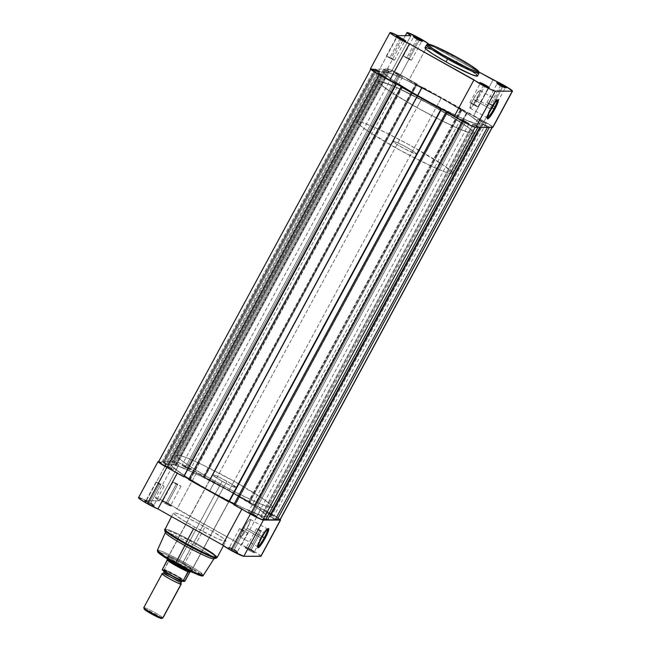 <?xml version="1.0" encoding="UTF-8"?>
<svg xmlns="http://www.w3.org/2000/svg" width="651" height="651" viewBox="0 0 651 651"><rect width="100%" height="100%" fill="white"/><g stroke="black" fill="none" stroke-linecap="round" stroke-linejoin="round"><path stroke-width="0.49" stroke-dasharray="3.25 2.44" d="M500.277 85.916L505.062 88.113L501.897 85.891L505.095 88.088L500.277 85.916L490.122 104.697L494.939 106.87L491.725 104.697L501.872 85.916L491.725 104.697L486.907 102.524L490.122 104.697L500.277 85.916L497.055 83.743L501.872 85.916L497.055 83.784L500.277 85.916L500.538 85.151L500.277 85.916M416.762 39.329L421.547 41.526L418.381 39.304L421.579 41.501L416.762 39.329L406.606 58.11L411.424 60.283L408.21 58.11L418.365 39.329L408.21 58.11L403.392 55.937L406.606 58.11L416.762 39.329L413.54 37.156L418.365 39.329L413.54 37.197L416.762 39.329L417.022 38.564L416.762 39.329M399.787 39.304L404.58 41.501L401.407 39.28L404.605 41.477L399.787 39.304L389.632 58.085L394.457 60.258L391.235 58.085L401.39 39.312L391.235 58.085L386.417 55.913L389.632 58.085L399.787 39.304L396.573 37.14L401.39 39.312L396.573 37.172L399.787 39.304L400.048 38.547L399.787 39.304M483.302 85.891L488.087 88.088L484.922 85.867L488.12 88.064L483.302 85.891L473.147 104.673L477.964 106.845L474.75 104.673L484.905 85.899L474.75 104.673L469.932 102.5L473.147 104.673L483.302 85.891L480.088 83.719L484.905 85.899L480.088 83.759L483.302 85.891L483.563 85.135L483.302 85.891M497.161 100.148A10.131 1.554 119.2 0 0 496.77 99.994A10.131 1.554 119.2 0 0 490.325 108.847L490.927 109.27L490.325 108.847A10.131 1.554 -60.8 0 1 497.038 100.01A10.131 1.554 -60.8 0 1 497.161 100.148M473.122 72.001L456.473 61.861L458.353 58.045L458.019 58.997L440.068 49.688L430.832 45.668L426.584 44.821A29.791 2.506 -151.6 0 1 458.019 58.997L456.473 61.861A29.791 2.506 28.4 0 0 425.038 47.678M476.801 99.326A10.131 1.554 119.2 0 0 479.966 90.481A10.131 1.554 119.2 0 0 473.253 99.326L490.325 108.847L473.253 99.326A10.131 1.554 119.2 0 0 470.095 108.172A10.131 1.554 119.2 0 0 476.801 99.326L491.806 107.692L476.801 99.326L479.681 93.052L479.828 90.448L477.167 93.044L473.253 99.326L470.38 105.6L470.225 108.204L472.886 105.608L476.801 99.326M492.905 127.319A12.507 1.05 28.4 0 0 484.1 121.379L503.679 85.159L484.1 121.379L473.472 116.09L441.199 98.081L436.04 107.61A54.375 4.581 28.4 0 0 378.679 81.741A54.375 4.581 28.4 0 0 416.974 107.586L422.125 98.057A54.375 4.581 -151.6 0 1 383.83 72.212A54.375 4.581 -151.6 0 1 384.741 71.895A54.375 4.581 -151.6 0 1 441.199 98.081L468.793 114.682L477.533 121.159L479.323 123.12L479.291 124.121L473.79 123.112L461.876 118.295L426.771 100.62L445.365 110.393L465.375 119.825L477.419 124.113L479.291 124.121L478.656 122.258L471.576 116.586L458.426 108.099L408.918 80.073A12.507 1.05 28.4 0 0 400.585 74.792L420.164 38.572L400.585 74.792L387.817 68.786L387.622 69.266L391.3 71.903L378.182 71.887A12.507 1.05 28.4 0 0 370.419 68.819M378.182 71.887L397.769 35.667L378.182 71.887L384.741 71.895L383.781 72.399L384.668 73.888L391.739 79.552L417.576 95.494L391.739 79.552L384.668 73.888L383.781 72.399L384.741 71.895L391.959 73.897L405.223 79.577L441.199 98.081A54.375 4.581 -151.6 0 1 479.486 123.934A54.375 4.581 -151.6 0 1 422.125 98.057L209.793 490.756A54.375 4.581 28.4 0 0 267.154 516.625A54.375 4.581 28.4 0 0 228.867 490.781L441.199 98.081L228.867 490.781A54.375 4.581 28.4 0 0 171.498 464.912A54.375 4.581 28.4 0 0 209.793 490.756L422.125 98.057A54.375 4.581 -151.6 0 1 383.83 72.212A54.375 4.581 -151.6 0 1 441.199 98.081L408.918 80.073L428.496 43.853L408.918 80.073L400.585 74.792A12.507 1.05 28.4 0 0 387.386 68.843A12.507 1.05 28.4 0 0 391.3 71.903L410.887 35.683L391.3 71.903L384.741 71.895L391.959 73.897L405.223 79.577L441.199 98.081A54.375 4.581 -151.6 0 1 479.486 123.934A54.375 4.581 -151.6 0 1 422.125 98.057L416.974 107.586L440.214 119.93L456.725 127.824L470.665 133.268L473.423 133.772L474.384 133.276L472.382 130.688L468.826 127.84L449.247 115.211L422.011 100.018L396.288 87.38L380.745 81.554L378.63 81.928L380.632 84.516L392.512 93.052L416.974 107.586A54.375 4.581 28.4 0 0 474.335 133.463A54.375 4.581 28.4 0 0 436.04 107.61L441.199 98.081L473.472 116.09L493.059 79.87L473.472 116.09A12.507 1.05 28.4 0 1 484.1 121.379L491.082 125.635L492.693 127.393M429.196 44.244L479.079 72.074L429.196 44.244M476.386 74.499L474.433 72.945M477.452 76.021A29.791 2.506 28.4 0 0 456.473 61.861L431.035 49.207M375.847 70.747L374.781 70.259M371.55 68.949L370.688 68.746M458.019 58.997A29.791 2.506 -151.6 0 1 478.998 73.164L476.98 70.845L471.291 66.882L458.019 58.997M408.21 58.11L403.384 55.953L409.625 59.664L411.359 60.136L408.21 58.11M491.725 104.697L486.899 102.541L493.141 106.251L494.866 106.723L491.725 104.697M474.75 104.673L469.924 102.516L476.174 106.227L477.899 106.707L474.75 104.673M391.235 58.085L386.417 55.929L393.269 59.916L394.384 60.12L391.235 58.085M487.355 117.725A10.131 1.554 -60.8 0 1 487.168 117.701A10.131 1.554 -60.8 0 1 490.325 108.847A10.131 1.554 119.2 0 0 487.021 117.473A10.131 1.554 119.2 0 0 487.355 117.725M481.073 121.371L477.744 119.125L482.733 121.379L270.401 514.07L265.413 511.824L268.741 514.07L481.073 121.371L268.741 514.07L273.729 516.324L270.401 514.07L482.733 121.379L486.061 123.625L480.292 120.931L477.818 119.271L478.973 119.483L485.76 123.267L481.073 121.371M397.558 74.784L394.229 72.538L399.218 74.792L186.886 467.491L181.898 465.237L185.226 467.483L397.558 74.784L185.226 467.483L190.222 469.737L186.886 467.491L399.218 74.792L402.554 77.038L396.776 74.344L394.221 72.554L396.093 73.181L402.481 76.891L397.558 74.784M380.591 74.767L377.255 72.513L382.243 74.767L169.919 467.467L164.923 465.213L168.259 467.467L380.591 74.767L168.259 467.467L173.247 469.713L169.919 467.467L382.243 74.767L385.579 77.013L379.085 73.897L377.255 72.53L379.118 73.156L385.506 76.867L380.591 74.767M464.098 121.355L460.77 119.1L465.758 121.355L253.426 514.054L248.438 511.8L251.766 514.046L464.098 121.355L251.766 514.046L256.763 516.3L253.426 514.054L465.758 121.355L469.094 123.6L462.601 120.476L460.77 119.117L462.633 119.743L469.021 123.454L464.098 121.355M280.093 519.758A11.962 1.009 28.4 0 0 271.67 514.078L180.246 463.414L176.34 461.844L172.328 461.722L176.95 464.236L175.713 464.236L171.319 461.722L163.181 461.714L167.795 464.228L166.558 464.22L162.164 461.714L374.496 69.014L371.094 69.006L158.763 461.705L162.164 461.714L374.496 69.014L375.904 69.795L163.458 462.495L375.79 69.795L378.89 71.529L380.127 71.529L167.795 464.228L164.703 462.495L377.035 69.795L164.589 462.495L163.181 461.714L171.319 461.722L383.651 69.022L385.058 69.812L172.613 462.511L384.944 69.812L388.045 71.537L175.713 464.236L176.95 464.236L173.858 462.511L386.181 69.812L173.736 462.511L172.328 461.722L175.737 461.73L388.069 69.03A11.962 1.009 -151.6 0 1 400.487 74.792L417.234 84.134L204.617 476.833L204.056 476.516L416.388 83.816L415.761 83.816L421.856 87.218L209.524 479.917L210.159 479.917L422.483 87.226L421.921 86.908L209.589 479.608L422.206 86.908L462.275 109.262L249.659 501.962L249.097 501.644L461.429 108.945L460.802 108.945L248.47 501.644L254.565 505.046L255.2 505.046L467.532 112.346L466.962 112.037L254.631 504.728L467.247 112.037L484.002 121.379A11.962 1.009 -151.6 0 1 492.425 127.067A11.962 1.009 -151.6 0 1 492.221 127.132L489.316 127.393L492.083 127.393L492.246 126.693L484.002 121.379L271.67 514.078L484.002 121.379L466.962 112.037L254.631 504.728L255.2 505.046L467.532 112.346L466.897 112.346L254.565 505.046L466.897 112.346L460.802 108.945L248.47 501.644L249.097 501.644L461.429 108.945L461.99 109.262L249.943 501.962L462.275 109.262L249.943 501.962L209.882 479.608L421.921 86.908L209.589 479.608L210.159 479.917L422.483 87.226L421.856 87.218L209.524 479.917L203.429 476.516L415.761 83.816L203.429 476.516L204.056 476.516L416.388 83.816L416.949 84.134L204.617 476.833L417.234 84.134L204.902 476.833L188.155 467.491L400.487 74.792L188.155 467.491A11.962 1.009 28.4 0 0 175.737 461.73L388.069 69.03L384.66 69.022L172.328 461.722L384.66 69.022L386.067 69.812L173.736 462.511L386.181 69.812L389.282 71.537L176.95 464.236L389.282 71.537L388.045 71.537L175.713 464.236L172.613 462.511L385.058 69.812L172.727 462.511L171.319 461.722L383.651 69.022L375.513 69.014L163.181 461.714L375.513 69.014L376.921 69.795L164.589 462.495L377.035 69.795L380.127 71.529L167.795 464.228L166.558 464.22L378.89 71.529L166.558 464.22L163.458 462.495L375.904 69.795L163.572 462.495L162.164 461.714L158.763 461.705A11.962 1.009 28.4 0 0 158.567 461.779M279.897 519.832L275.463 516.276L254.923 504.728L466.962 112.037L467.532 112.346L415.761 83.816L417.234 84.134L400.487 74.792L390.974 69.999L388.069 69.03L384.66 69.022L389.282 71.537L388.045 71.537L383.651 69.022L375.513 69.014L380.127 71.529L378.89 71.529L374.496 69.014L371.094 69.006L372.632 70.69L379.321 74.759A11.962 1.009 -151.6 0 1 370.891 69.079A11.962 1.009 -151.6 0 1 371.094 69.006L158.551 461.819M379.321 74.759L382.471 76.517L379.321 74.759M184.021 476.809L183.46 476.491L395.792 83.792L183.46 476.491L184.021 476.809M396.272 84.06L184.087 476.491L396.272 84.06M402.521 87.193L190.19 479.893L188.92 479.185L190.19 479.893L189.563 479.893L401.895 87.193L189.563 479.893L188.993 479.584L190.19 479.893L402.521 87.193M401.325 86.884L188.709 479.575L401.325 86.884M229.062 501.929L228.501 501.62L440.833 108.92L228.501 501.62L229.062 501.929M441.321 109.189L229.128 501.62L441.321 109.189M233.961 504.313L235.231 505.021L447.562 112.322L235.231 505.021L234.604 505.021L446.936 112.322L234.604 505.021L234.035 504.704L235.231 505.021L233.961 504.313M446.366 112.005L233.75 504.704L446.366 112.005M459.687 119.597L468.923 124.553L475.254 127.108A11.962 1.009 -151.6 0 1 462.837 121.346L459.687 119.597M477.875 127.376L475.254 127.108L477.875 127.376M265.689 519.815L260.53 516.674L472.862 123.975L478.021 127.116L472.862 123.975L473.822 123.975L261.49 516.674L260.53 516.674L472.862 123.975L473.822 123.975L479.787 127.376L487.55 127.124L479.925 127.116L473.822 123.975L261.49 516.674L266.104 519.05L260.53 516.674L265.689 519.815M275.218 519.823L270.067 516.682L482.399 123.983L487.55 127.124L482.399 123.983L270.067 516.682L271.019 516.682L483.351 123.991L482.399 123.983L489.462 127.132L483.351 123.991L271.019 516.682L275.633 519.059L270.067 516.682L275.218 519.823M270.401 514.07L273.664 516.178L272.509 515.966L265.405 511.841L270.401 514.07M186.886 467.491L189.913 469.379L188.993 469.379L181.889 465.253L186.886 467.491M169.919 467.467L173.174 469.566L172.019 469.355L164.923 465.229L169.919 467.467M253.426 514.054L256.453 515.942L255.534 515.942L248.438 511.816L253.426 514.054M247.624 512.451L242.074 508.765L209.793 490.756L241.724 507.365L263.484 516.438L266.959 516.813L266.991 515.82L265.201 513.859L256.461 507.381L246.094 500.798L228.867 490.781L256.461 507.381L263.639 512.54L267.203 516.438L266.243 516.943L261.458 515.812L245.761 509.269L223.822 498.357L200.825 485.654L182.19 474.156L172.336 466.588L171.449 465.099L173.573 464.724L185.616 469.013L205.618 478.444L228.867 490.781A54.375 4.581 28.4 0 0 172.409 464.594A54.375 4.581 28.4 0 0 171.498 464.912A54.375 4.581 28.4 0 0 209.793 490.756L214.944 481.227A54.375 4.581 -151.6 0 1 176.657 455.375A54.375 4.581 -151.6 0 1 234.018 481.252L228.867 490.781L261.141 508.789L272.663 514.583L280.491 519.767M150.715 502.922L153.929 505.054L149.112 502.922L148.55 503.687A5.436 0.456 28.4 0 0 154.287 506.226A5.436 0.456 28.4 0 0 150.454 503.687L160.87 484.149L164.085 486.313L159.267 484.141L149.112 502.922L153.929 505.095L145.897 500.749L149.112 502.922L159.267 484.141L156.053 481.976L160.87 484.149L150.454 503.687L154.287 506.25L149.478 504.191L144.717 501.115L150.454 503.687A5.436 0.456 28.4 0 0 144.758 501.075A5.436 0.456 28.4 0 0 148.55 503.687L149.112 502.922L145.93 500.725L150.715 502.922M167.689 502.946L170.904 505.078L166.086 502.946L165.517 503.703A5.436 0.456 28.4 0 0 171.262 506.25A5.436 0.456 28.4 0 0 167.429 503.711L177.837 484.165L181.059 486.338L176.234 484.165L166.086 502.946L170.904 505.119L162.872 500.774L166.086 502.946L176.234 484.165L173.02 481.992L177.837 484.165L167.429 503.711L171.262 506.275L166.453 504.216L161.684 501.14L167.429 503.711A5.436 0.456 28.4 0 0 161.725 501.099A5.436 0.456 28.4 0 0 165.517 503.703L166.086 502.946L162.896 500.749L167.689 502.946M234.23 549.509L237.444 551.641L232.627 549.509L232.065 550.266A5.436 0.456 28.4 0 0 237.802 552.813A5.436 0.456 28.4 0 0 233.969 550.274L244.385 530.736L247.6 532.9L242.782 530.728L232.627 549.509L237.444 551.682L229.412 547.336L232.627 549.509L242.782 530.728L239.56 528.555L244.385 530.736L233.969 550.274L237.802 552.837L232.993 550.779L228.224 547.703L233.969 550.274A5.436 0.456 28.4 0 0 228.265 547.662A5.436 0.456 28.4 0 0 232.065 550.266L232.627 549.509L229.437 547.312L234.23 549.509M251.205 549.534L254.419 551.666L249.602 549.525L249.032 550.29A5.436 0.456 28.4 0 0 254.769 552.837A5.436 0.456 28.4 0 0 250.944 550.29L261.352 530.752L264.566 532.925L259.749 530.752L249.602 549.525L254.419 551.706L246.379 547.361L249.602 549.525L259.749 530.752L256.535 528.579L261.352 530.752L250.944 550.29L254.777 552.862L249.968 550.803L245.199 547.727L250.944 550.29A5.436 0.456 28.4 0 0 245.24 547.678A5.436 0.456 28.4 0 0 249.032 550.29L249.602 549.525L246.412 547.336L251.205 549.534M260.701 537.775A10.131 1.554 119.2 0 0 257.389 546.392A10.131 1.554 119.2 0 0 257.731 546.653A10.131 1.554 -60.8 0 1 257.544 546.62A10.131 1.554 -60.8 0 1 260.701 537.775L243.62 528.246A10.131 1.554 119.2 0 0 240.463 537.091A10.131 1.554 119.2 0 0 247.177 528.246L262.174 536.619L247.177 528.246A10.131 1.554 119.2 0 0 250.334 519.4A10.131 1.554 119.2 0 0 243.62 528.246L260.701 537.775A10.131 1.554 -60.8 0 1 267.415 528.929A10.131 1.554 -60.8 0 1 267.537 529.068A10.131 1.554 119.2 0 0 267.138 528.921A10.131 1.554 119.2 0 0 260.701 537.775L261.303 538.19L260.701 537.775M182.695 562.928A13.59 1.147 -151.6 0 1 192.273 569.283A13.59 1.147 -151.6 0 1 177.935 562.92L177.365 563.685A14.46 1.221 28.4 0 0 192.631 570.447A14.46 1.221 28.4 0 0 182.443 563.685L226.865 481.244A13.59 1.147 -151.6 0 1 236.443 487.705A13.59 1.147 -151.6 0 1 222.097 481.235L177.935 562.92A13.59 1.147 28.4 0 0 192.273 569.389A13.59 1.147 28.4 0 0 182.695 562.928A13.59 1.147 28.4 0 0 168.357 556.459A13.59 1.147 28.4 0 0 177.935 562.92L222.097 481.235A13.59 1.147 -151.6 0 1 212.527 474.774A13.59 1.147 -151.6 0 1 226.865 481.244L182.695 562.928L182.443 563.685L192.639 570.512L188.871 569.47L179.847 565.044L170.863 559.811L167.169 556.857L172.873 558.761L182.443 563.685A14.46 1.221 28.4 0 0 167.274 556.743A14.46 1.221 28.4 0 0 177.365 563.685L177.935 562.92A13.59 1.147 -151.6 0 1 168.446 556.393A13.59 1.147 -151.6 0 1 182.695 562.928M217.149 557.443A29.791 2.506 28.4 0 0 196.163 543.284L204.967 526.993A29.791 2.506 -151.6 0 1 225.954 541.16A29.791 2.506 -151.6 0 1 194.519 526.985L181.116 519.018L173.988 513.737L173.646 512.711L175.55 512.923L183.183 515.909L197.277 522.834L212.21 531.159L222.935 538.076L225.978 541.054L222.829 540.712L216.303 538.068L194.519 526.985L193.526 528.824L194.519 526.985A29.791 2.506 -151.6 0 1 173.532 512.817A29.791 2.506 -151.6 0 1 204.967 526.993L196.163 543.284A29.791 2.506 28.4 0 0 164.727 529.1L168.983 529.955L178.219 533.966L196.163 543.284L195.748 543.951L177.194 534.365L168.015 530.467L164.638 530.166A29.474 2.482 -151.6 0 1 195.748 543.951L194.535 545.579A27.619 2.327 28.4 0 0 165.395 532.656M165.354 532.534L165.395 532.453A27.619 2.327 -151.6 0 1 194.535 545.579L184.974 562.806A26.17 2.205 28.4 0 0 157.355 550.364L161.041 551.08L169.154 554.603L184.974 562.806L184.306 563.693L170.359 556.41L158.209 551.609M173.402 562.497L177.65 564.865M158.51 461.461L165.85 464.586L178.968 464.602L175.062 461.665L178.032 462.365L188.546 467.654L196.586 472.772L228.867 490.781L196.936 474.172L177.202 465.725L172.409 464.594L171.449 465.099L175.021 468.997L188.806 478.42L209.793 490.756L177.511 472.748L177.267 473.196L177.511 472.748A12.507 1.05 -151.6 0 1 170.139 469.216M260.782 556.312L258.919 554.375L253.076 550.803L241.562 545.009L162.669 500.546L155.923 497.714L155.63 498.105L156.362 498.764L159.389 500.822L145.954 500.652M144.579 499.976L141.649 498.642M139.574 497.844L138.5 497.852M247.356 512.296A12.507 1.05 -151.6 0 1 242.074 508.765L209.793 490.756A54.375 4.581 28.4 0 0 267.154 516.625A54.375 4.581 28.4 0 0 228.867 490.781L234.018 481.252A54.375 4.581 -151.6 0 1 272.313 507.096A54.375 4.581 -151.6 0 1 214.944 481.227L193.957 468.891L182.166 460.998L176.82 456.188L176.852 455.187L180.327 455.57L187.602 458.158L202.087 464.643L234.018 481.252L261.621 497.852L270.352 504.322L272.151 506.283L272.11 507.284L266.609 506.283L254.704 501.457L233.628 491.245L214.944 481.227L209.793 490.756L177.511 472.748L169.83 469.054M157.924 551.666L165.956 554.351L179.993 561.333L201.883 575.224L197.041 571.35L184.306 563.693L184.974 562.806L196.675 569.763L203.397 575.264A26.17 2.205 28.4 0 0 184.974 562.806L194.535 545.579A27.619 2.327 -151.6 0 1 213.984 558.721L213.935 558.802M158.217 552.528L160.374 554.343M165.818 557.988L167.551 559.054M199.344 575.24L201.013 575.704M222.097 481.235L231.089 485.866L236.451 487.656L229.111 482.513L217.873 476.613L213.447 474.823L212.755 474.693L212.731 475.189L222.097 481.235M213.813 558.835A27.619 2.327 28.4 0 0 194.535 545.579L195.748 543.951A29.474 2.482 -151.6 0 1 216.311 558.102L215.058 556.125L209.484 552.146L195.748 543.951L196.163 543.284L203.958 547.776M159.267 484.141L156.118 482.114L157.233 482.318L164.085 486.305L159.267 484.141M242.782 530.728L239.633 528.702L241.358 529.173L247.6 532.884L242.782 530.728M259.749 530.752L256.608 528.718L258.333 529.198L264.575 532.909L259.749 530.752M176.234 484.165L173.093 482.139L174.818 482.611L181.059 486.321L176.234 484.165M196.586 472.772L176.999 508.992A12.507 1.05 28.4 0 0 165.085 501.775A12.507 1.05 28.4 0 0 155.475 497.763A12.507 1.05 28.4 0 0 159.389 500.822L178.968 464.602A12.507 1.05 -151.6 0 1 175.054 461.543A12.507 1.05 -151.6 0 1 184.672 465.555A12.507 1.05 -151.6 0 1 196.586 472.772L176.999 508.992L241.562 545.009L261.141 508.789L196.586 472.772M260.986 556.239A12.507 1.05 28.4 0 0 253.996 551.324A12.507 1.05 28.4 0 0 241.562 545.009L261.141 508.789A12.507 1.05 -151.6 0 1 272.02 514.217A12.507 1.05 -151.6 0 1 280.239 519.49M158.706 461.502A12.507 1.05 -151.6 0 1 165.85 464.586L146.263 500.806A12.507 1.05 28.4 0 0 138.5 497.738M159.389 500.822L178.968 464.602L165.85 464.586L146.263 500.806L159.389 500.822M242.074 508.765L241.83 509.212L242.074 508.765M247.177 528.246L250.513 520.043L249.764 519.539L247.543 521.964L242.717 529.979L240.341 536.953L241.041 536.953L243.262 534.528L247.177 528.246M181.222 584.11A10.872 0.92 -151.6 0 0 172.832 578.536A10.872 0.92 -151.6 0 0 162.27 573.702L143.969 607.562L162.27 573.702A2.205 2.173 -89.9 0 0 164.117 572.554A2.205 2.173 90.1 0 1 162.27 573.702C162.644 573.401 166.404 575.15 173.565 578.934C179.985 582.726 182.475 584.468 181.043 584.167M181.002 581.978C182.296 582.246 180.05 580.676 174.273 577.266L164.117 572.554L174.273 577.266C180.05 580.676 182.296 582.246 181.002 581.978M162.913 617.97A10.872 0.92 28.4 0 0 154.523 612.396A10.872 0.92 28.4 0 0 143.969 607.562L144.376 609.002L143.969 607.562A10.872 0.92 28.4 0 0 143.781 607.627M161.318 618.45L154.564 613.73L144.376 609.002A9.814 0.83 28.4 0 0 144.213 609.133M164.076 570.366C162.644 570.064 165.134 571.814 171.555 575.598C178.716 579.382 182.475 581.131 182.841 580.83A2.205 2.173 -89.9 0 0 182.052 581.009A2.205 2.173 90.1 0 1 182.841 580.83L182.866 580.83C184.282 581.131 181.784 579.39 175.371 575.598C168.21 571.814 164.443 570.073 164.076 570.366A2.205 2.173 90.1 0 1 164.117 572.554A2.205 2.173 -89.9 0 0 164.076 570.366L175.371 575.598L183.037 580.733L178.748 579.3L171.555 575.598L165.476 571.895L164.076 570.366L164.19 571.35M164.369 569.462A13.321 1.123 -151.6 0 1 176.006 575.224A13.321 1.123 -151.6 0 1 185.014 580.977A13.321 1.123 28.4 0 0 176.006 575.224A13.321 1.123 28.4 0 0 164.369 569.462L169.065 560.063A13.321 1.123 -151.6 0 1 181.019 565.947A13.321 1.123 -151.6 0 1 190.157 571.83A13.321 1.123 28.4 0 0 181.019 565.947A13.321 1.123 28.4 0 0 169.065 560.063L167.209 558.664L393.131 141.088A13.59 1.147 -151.6 0 1 406.33 147.134A13.59 1.147 -151.6 0 1 416.819 154.1A13.59 1.147 -151.6 0 1 416.591 154.173L404.808 148.908L396.361 143.993L392.895 141.218L396.435 142.195L404.914 146.361L413.361 151.268L416.827 154.051L190.865 571.643L416.591 154.173A13.59 1.147 -151.6 0 1 403.392 148.135A13.59 1.147 -151.6 0 1 392.903 141.169A13.59 1.147 -151.6 0 1 393.131 141.088L167.397 558.574A13.59 1.147 28.4 0 0 167.177 558.648A13.59 1.147 28.4 0 0 167.217 558.859A13.59 1.147 -151.6 0 1 167.161 558.672A13.59 1.147 -151.6 0 1 167.397 558.574L169.252 560.283L167.234 560.283L169.162 560.601L167.112 560.592L169.162 560.601L164.296 569.584L162.302 569.837L163.979 569.845L172.36 573.783L184.624 581.359A12.89 1.082 28.4 0 0 175.721 575.606A12.89 1.082 28.4 0 0 163.979 569.845M451.778 173.809L473.423 133.772A54.375 4.581 -151.6 0 1 420.636 109.612A54.375 4.581 -151.6 0 1 378.679 81.741A54.375 4.581 -151.6 0 1 379.59 81.432L357.944 121.46A54.375 4.581 28.4 0 0 357.033 121.778A54.375 4.581 28.4 0 0 398.99 149.649A54.375 4.581 28.4 0 0 451.778 173.809A54.375 4.581 28.4 0 0 452.689 173.491A54.375 4.581 28.4 0 0 410.732 145.621A54.375 4.581 28.4 0 0 357.944 121.46L379.59 81.432L386.808 83.426L396.288 87.38L431.393 105.047L463.642 124.211L472.382 130.688L474.384 133.276L473.423 133.772L470.665 133.268L460.216 129.354L440.214 119.93L421.62 110.157L399.747 97.577L386.588 89.089L379.509 83.418L378.63 81.928L379.59 81.432A54.375 4.581 -151.6 0 1 432.378 105.584A54.375 4.581 -151.6 0 1 474.335 133.463A54.375 4.581 -151.6 0 1 473.423 133.772L451.778 173.809L452.738 173.304L451.859 171.815L441.996 164.247L409.748 145.083L386.727 133.105L371.151 125.879L360.703 121.965L357.944 121.46L356.984 121.965L358.986 124.544L367.725 131.022L399.974 150.186L431.296 166.135L444.56 171.807L451.778 173.809M168.039 573.775L169.577 574.678M172.873 576.517L174.558 577.413M181.914 580.952L182.939 581.359M167.397 558.574A13.59 1.147 -151.6 0 1 180.742 564.694A13.59 1.147 -151.6 0 1 191.069 571.602A13.59 1.147 -151.6 0 1 190.889 571.659A13.59 1.147 28.4 0 0 191.085 571.578A13.59 1.147 28.4 0 0 180.596 564.612A13.59 1.147 28.4 0 0 167.397 558.574M143.969 607.562A10.872 0.92 -151.6 0 1 154.922 612.615A10.872 0.92 -151.6 0 1 162.84 618.019M161.415 618.442A9.814 0.83 28.4 0 0 154.271 613.559A9.814 0.83 28.4 0 0 144.376 609.002M505.062 88.113L506.234 87.763M421.547 41.526L422.719 41.176M404.58 41.501L405.752 41.159M488.087 88.088L489.259 87.747M496.77 99.994L497.917 99.652M479.966 90.481L497.038 100.01M394.457 60.258L404.605 41.477M477.964 106.845L488.12 88.064M494.939 106.87L505.095 88.088M411.424 60.283L421.579 41.501M176.657 455.375L357.033 121.778M272.313 507.096L452.689 173.491M403.392 55.937L413.54 37.156M486.907 102.524L497.055 83.743M469.932 102.5L480.088 83.719M386.417 55.913L396.573 37.14M405.321 35.683L387.386 68.843M470.095 108.172L487.168 117.701M487.021 117.473L487.33 118.628M480.088 83.759L479.73 82.587M396.573 37.172L396.215 36M413.54 37.197L413.19 36.025M497.055 83.784L496.705 82.612M477.744 119.125L265.413 511.824M394.229 72.538L181.898 465.237M377.255 72.513L164.923 465.213M460.77 119.1L248.438 511.8M469.094 123.6L256.763 516.3M385.579 77.013L173.247 469.713M402.554 77.038L190.222 469.737M486.061 123.625L273.729 516.324M153.929 505.054L154.287 506.226M170.904 505.078L171.262 506.25M237.444 551.641L237.802 552.813M254.419 551.666L254.769 552.837M257.389 546.392L257.706 547.556M192.273 569.283L192.631 570.447M240.463 537.091L257.544 546.62M181.059 486.338L170.904 505.119M264.566 532.925L254.419 551.706M247.6 532.9L237.444 551.682M164.085 486.313L153.929 505.095M171.514 516.552L173.532 512.817M236.443 487.705L192.273 569.389M212.527 474.774L168.357 556.459M223.472 545.75L225.954 541.16M156.053 481.976L145.897 500.749M239.56 528.555L229.412 547.336M256.535 528.579L246.379 547.361M173.02 481.992L162.872 500.774M175.054 461.543L155.475 497.763M250.334 519.4L267.415 528.929M168.446 556.393L167.274 556.743M267.138 528.921L268.293 528.571M246.412 547.336L245.24 547.678M229.437 547.312L228.265 547.662M162.896 500.749L161.725 501.099M145.93 500.725L144.758 501.075M182.866 580.83L182.093 581.026M167.177 558.648L392.903 141.169M191.085 571.578L416.819 154.1"/><path stroke-width="0.98" d="M502.442 85.159A5.436 0.456 -151.6 0 1 506.234 87.763A5.436 0.456 -151.6 0 1 500.538 85.151L506.275 87.722L498.845 83.304L496.786 82.734L500.538 85.151A5.436 0.456 -151.6 0 1 496.705 82.612A5.436 0.456 -151.6 0 1 502.442 85.159L501.897 85.891L502.442 85.159M418.927 38.572A5.436 0.456 -151.6 0 1 422.719 41.176A5.436 0.456 -151.6 0 1 417.022 38.564L422.759 41.135L414.606 36.391L413.279 35.951L413.54 36.391L417.022 38.564A5.436 0.456 -151.6 0 1 413.19 36.025A5.436 0.456 -151.6 0 1 418.927 38.572L418.381 39.304L418.927 38.572M401.952 38.547A5.436 0.456 -151.6 0 1 405.752 41.159A5.436 0.456 -151.6 0 1 400.048 38.547L405.785 41.111L397.631 36.375L396.304 36.13L400.048 38.547A5.436 0.456 -151.6 0 1 396.215 36A5.436 0.456 -151.6 0 1 401.952 38.547L401.407 39.28L401.952 38.547M485.467 85.135A5.436 0.456 -151.6 0 1 489.259 87.747A5.436 0.456 -151.6 0 1 483.563 85.135L489.3 87.698L481.146 82.954L479.811 82.718L483.563 85.135A5.436 0.456 -151.6 0 1 479.73 82.587A5.436 0.456 -151.6 0 1 485.467 85.135L484.922 85.867L485.467 85.135M493.881 108.855A10.131 1.554 119.2 0 0 497.161 100.148A10.131 1.554 -60.8 0 1 493.881 108.855L491.806 107.692L493.881 108.855A10.131 1.554 -60.8 0 1 487.355 117.725A10.131 1.554 119.2 0 0 493.881 108.855L494.784 109.27L493.881 108.855M490.927 109.27A11.002 1.693 -60.8 0 1 497.917 99.652A11.002 1.693 -60.8 0 1 494.784 109.27L490.537 116.09L488.779 118.181L487.363 118.726L489.08 112.957L495.175 102.451L497.592 99.815L498.072 99.627L498.414 100.368L494.784 109.27A11.002 1.693 -60.8 0 1 487.33 118.628A11.002 1.693 -60.8 0 1 490.927 109.27M448.27 58.029C440.825 53.992 425.144 44.406 428.529 44.219C432.598 44.414 451.298 54 458.337 58.045L471.251 65.718L478.119 70.804L478.452 71.789L476.622 71.594L469.265 68.713L443.534 55.335L432.231 48.264L428.024 44.48L431.06 44.813L437.35 47.36L458.337 58.045C465.79 62.089 481.463 71.675 478.078 71.854C474.018 71.667 455.318 62.073 448.27 58.029L447.562 58.981L448.27 58.029M431.035 49.207L425.534 47.507L425.119 48.125L426.104 49.199L432.614 53.878L446.016 61.845A29.791 2.506 28.4 0 0 477.452 76.021L478.998 73.164A29.791 2.506 -151.6 0 1 447.562 58.981L465.506 68.298L474.742 72.31L478.998 73.164L478.591 71.244L477.069 69.803C473.472 66.947 467.231 63.025 458.353 58.045L439.897 48.524L432.012 45.139C426.722 43.544 428.138 43.845 426.584 44.821L428.602 47.132L434.282 51.095L447.562 58.981A29.791 2.506 -151.6 0 1 426.584 44.821L425.038 47.678A29.791 2.506 28.4 0 0 446.016 61.845L447.562 58.981L446.016 61.845L451.135 64.644L471.454 74.499L476.955 76.191L477.484 75.915L476.386 74.499M512.483 91.099A12.507 1.05 -151.6 0 0 503.679 85.159A12.507 1.05 -151.6 0 0 493.059 79.87L479.079 72.074L505.746 86.331L512.5 91.059L492.693 127.393A12.507 1.05 28.4 0 0 492.905 127.319L512.483 91.099A12.507 1.05 -151.6 0 1 512.28 91.173L495.305 91.148L490.219 89.211L409.43 43.829L397.859 38.01L391.821 34.291L390.055 32.55L397.769 35.667L410.887 35.683L407.729 33.518L406.973 32.729L407.404 32.574L420.164 38.572A12.507 1.05 -151.6 0 1 428.496 43.853L420.164 38.572A12.507 1.05 -151.6 0 0 406.973 32.623L405.321 35.683M474.433 72.945L473.122 72.001M370.403 68.868L378.272 74.23L389.843 80.049L470.632 125.431L475.718 127.368L492.913 127.279M389.998 32.599L370.419 68.819A12.507 1.05 28.4 0 0 377.409 73.734A12.507 1.05 28.4 0 0 389.843 80.049L409.43 43.829L473.993 79.845L454.406 116.065A12.507 1.05 28.4 0 0 465.465 122.836A12.507 1.05 28.4 0 0 475.718 127.368L492.693 127.393L512.28 91.173L495.305 91.148L475.718 127.368L495.305 91.148A12.507 1.05 -151.6 0 1 485.052 86.616A12.507 1.05 -151.6 0 1 473.993 79.845L454.406 116.065L389.843 80.049L409.43 43.829A12.507 1.05 -151.6 0 1 396.996 37.514A12.507 1.05 -151.6 0 1 389.998 32.599A12.507 1.05 -151.6 0 1 397.769 35.667L410.887 35.683A12.507 1.05 -151.6 0 1 406.973 32.623M378.182 71.887L375.847 70.747M374.781 70.259L371.55 68.949M158.551 461.819L166.99 467.459L379.297 74.8L166.99 467.459L183.737 476.809L166.99 467.459A11.962 1.009 28.4 0 1 158.567 461.779L370.891 69.079M382.471 76.517L396.068 84.109L183.737 476.809L396.353 84.109L183.737 476.809L396.353 84.109L382.471 76.517M395.792 83.792L402.521 87.193L395.792 83.792M188.92 479.185L184.168 476.54L188.92 479.185M401.895 87.193L401.04 86.884L401.895 87.193M188.709 479.575L401.04 86.884L441.109 109.23L228.778 501.929L188.709 479.575L401.04 86.884L441.394 109.23L229.062 501.929L441.394 109.23L229.062 501.929L188.709 479.575M440.833 108.92L447.562 112.322L440.833 108.92M229.209 501.661L233.961 504.313L229.209 501.661M446.936 112.322L446.081 112.005L446.936 112.322M233.75 504.704L446.081 112.005L459.687 119.597L446.081 112.005L233.75 504.704L250.505 514.046L233.75 504.704M462.812 121.387L250.505 514.046A11.962 1.009 28.4 0 0 262.923 519.807L475.165 127.279L262.923 519.807L265.689 519.815L477.875 127.376L265.689 519.815L261.336 519.368L250.505 514.046L462.812 121.387M479.787 127.376L267.594 519.815L266.104 519.05L267.594 519.815L275.218 519.823L487.412 127.384L275.218 519.823L267.594 519.815L479.787 127.376M280.101 519.718L277.131 519.823L489.316 127.393L277.131 519.823L275.633 519.059L277.131 519.823L279.897 519.832L492.083 127.393L279.897 519.832A11.962 1.009 28.4 0 0 280.093 519.758L492.425 127.067M257.731 546.653A10.131 1.554 119.2 0 0 264.257 537.775L265.16 538.198A11.002 1.693 -60.8 0 1 257.706 547.556A11.002 1.693 -60.8 0 1 261.303 538.19L265.551 531.371L267.968 528.734L268.717 528.734L268.277 531.379L266.137 536.318L259.969 546.213L258.016 547.833L257.82 546.205L261.303 538.19A11.002 1.693 -60.8 0 1 268.293 528.571A11.002 1.693 -60.8 0 1 265.16 538.198L264.257 537.775A10.131 1.554 -60.8 0 1 257.731 546.653M262.174 536.619L264.257 537.775L262.174 536.619M158.209 551.609L158.771 553.065L163.442 556.467L175.477 563.668L184.851 545.571A27.619 2.327 28.4 0 1 165.395 532.656L164.638 530.166L172.881 536.53L185.405 543.943L185.714 543.268L172.434 535.382L166.746 531.419L164.727 529.1A29.791 2.506 28.4 0 0 185.714 543.268L193.526 528.824L185.714 543.268A29.791 2.506 28.4 0 0 217.149 557.443L212.893 556.597L203.657 552.577L185.714 543.268L185.405 543.943A29.474 2.482 -151.6 0 1 164.638 530.166L171.514 516.552M203.958 547.776L213.154 553.659L217.149 557.443L216.311 558.102A29.474 2.482 -151.6 0 1 185.405 543.943L202.363 552.772L216.311 558.102L213.813 558.835A27.619 2.327 28.4 0 1 184.851 545.571L185.405 543.943L184.851 545.571A27.619 2.327 -151.6 0 1 165.395 532.453L157.355 550.364L157.811 552.17L159.267 553.513C162.473 556.019 167.877 559.412 175.485 563.676L198.286 574.882C201.68 576.2 203.381 576.322 203.397 575.264L199.605 574.483L191.5 570.951L175.794 562.798A26.17 2.205 28.4 0 0 203.397 575.264L213.984 558.721A27.619 2.327 -151.6 0 1 184.851 545.571L175.794 562.798L164.166 555.897L157.355 550.364A26.17 2.205 28.4 0 0 175.794 562.798L175.485 563.676L191.776 572.074L199.58 575.321L201.997 575.533M138.565 497.69L140.079 499.26L147.305 503.679L166.892 467.459L170.139 469.216A12.507 1.05 -151.6 0 1 166.892 467.459L147.305 503.679A12.507 1.05 28.4 0 0 157.933 508.968L222.487 544.985L230.82 550.266L243.808 556.288L263.395 520.068A12.507 1.05 -151.6 0 1 250.407 514.046L230.82 550.266A12.507 1.05 28.4 0 0 243.808 556.288L260.994 556.231M280.109 519.368L280.361 520.092L262.752 519.954L250.407 514.046L230.82 550.266A12.507 1.05 28.4 0 1 222.487 544.985L241.83 509.212L222.487 544.985L157.933 508.968L177.267 473.196L157.933 508.968L147.305 503.679A12.507 1.05 28.4 0 1 138.5 497.738L158.087 461.518A12.507 1.05 -151.6 0 1 158.706 461.502M146.263 500.806L144.579 499.976M141.649 498.642L139.574 497.844M250.407 514.046L247.356 512.296A12.507 1.05 -151.6 0 0 250.407 514.046M280.361 520.092L263.395 520.068L243.808 556.288L260.782 556.312L280.361 520.092L260.782 556.312A12.507 1.05 28.4 0 0 260.986 556.239L280.573 520.019A12.507 1.05 -151.6 0 1 280.361 520.092M158.087 461.518A12.507 1.05 -151.6 0 0 166.892 467.459L158.852 462.43L158.087 461.632L159.153 461.624M157.924 551.666L158.217 552.528M160.374 554.343L165.818 557.988M167.551 559.054L173.402 562.497M177.65 564.865L190.238 571.342L199.344 575.24M201.013 575.704L201.875 575.704M280.239 519.49A12.507 1.05 -151.6 0 1 280.573 520.019M267.537 529.068A10.131 1.554 -60.8 0 1 264.257 537.775A10.131 1.554 119.2 0 0 267.537 529.068M182.866 580.83L181.165 581.921L181.043 584.167C180.669 584.468 176.909 582.718 169.748 578.934C163.328 575.142 160.838 573.401 162.27 573.702L164.117 572.554C162.823 572.286 165.069 573.856 170.847 577.266L181.002 581.978A2.205 2.173 -89.9 0 0 181.043 584.167A2.205 2.173 90.1 0 1 181.002 581.978L181.002 581.978A2.205 2.173 90.1 0 1 182.052 581.009A2.205 2.173 -89.9 0 0 181.002 581.978L170.847 577.266C165.069 573.856 162.823 572.286 164.117 572.554M162.091 573.767L143.781 607.627A10.872 0.92 28.4 0 0 152.171 613.201A10.872 0.92 28.4 0 0 162.734 618.035L181.043 584.167A10.872 0.92 -151.6 0 1 170.481 579.341A10.872 0.92 -151.6 0 1 162.091 573.767A10.872 0.92 -151.6 0 1 162.27 573.702M143.781 607.708L144.213 609.133A9.814 0.83 28.4 0 0 152.147 614.292A9.814 0.83 28.4 0 0 161.318 618.45L162.734 618.035A10.872 0.92 -151.6 0 1 152.578 613.421A10.872 0.92 -151.6 0 1 143.781 607.708A10.872 0.92 -151.6 0 1 143.969 607.562M168.039 573.775L162.254 569.828C167.584 574.206 177.902 579.276 182.915 581.351L187.757 572.107L190.995 571.668L189.807 572.115L184.624 581.359L182.939 581.359L184.941 581.107L189.807 572.115L187.757 572.107L190.857 571.659A13.59 1.147 -151.6 0 1 178.512 566.085A13.59 1.147 -151.6 0 1 167.217 558.859A13.59 1.147 28.4 0 0 178.512 566.085A13.59 1.147 28.4 0 0 190.857 571.659L190.922 571.7M169.577 574.678L172.873 576.517M174.558 577.413L181.914 580.952M182.898 581.343L182.964 580.977A13.321 1.123 -151.6 0 1 171.335 575.215A13.321 1.123 -151.6 0 1 162.319 569.462A13.321 1.123 28.4 0 0 171.335 575.215A13.321 1.123 28.4 0 0 182.964 580.977L188.294 571.822A13.321 1.123 -151.6 0 1 176.348 565.939A13.321 1.123 -151.6 0 1 167.209 560.063L162.229 569.674L167.112 560.592L167.209 558.664M167.104 558.949L167.209 560.063A13.321 1.123 28.4 0 0 176.348 565.939A13.321 1.123 28.4 0 0 188.294 571.822L190.857 571.659A13.59 1.147 28.4 0 0 190.889 571.659A13.59 1.147 -151.6 0 1 190.857 571.659L190.857 571.659M144.376 609.002L145.637 610.386L151.122 613.722L161.489 618.36M162.84 618.019A10.872 0.92 -151.6 0 1 162.734 618.035L161.318 618.45A9.814 0.83 28.4 0 0 161.415 618.442L162.84 618.019M162.734 618.035A10.872 0.92 28.4 0 0 162.913 617.97L181.222 584.11A10.872 0.92 -151.6 0 1 181.043 584.167L162.734 618.035M162.302 569.837A12.89 1.082 28.4 0 0 180.506 580.342M217.149 557.443L223.472 545.75M163.93 570.593L163.946 572.611"/></g></svg>
